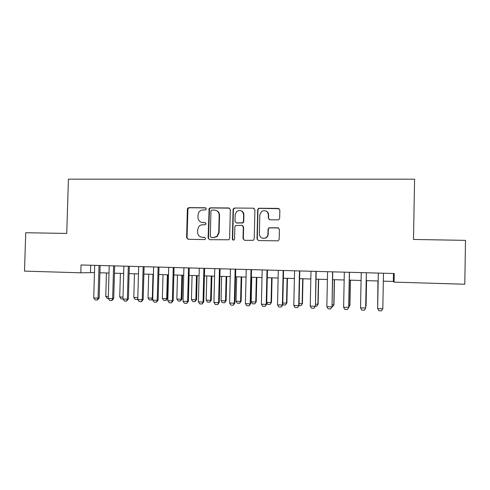 <?xml version="1.0" encoding="UTF-8"?>
<svg xmlns="http://www.w3.org/2000/svg" width="490" height="490" viewBox="0 0 490 490"><rect width="100%" height="100%" fill="white"/><g stroke="black" fill="none" stroke-linecap="round" stroke-linejoin="round"><path stroke-width="0.73" d="M206.321 208.893L205.267 207.766L188.938 207.625L187.511 208.556L187.364 209.193L186.617 237.675L188.105 239.285L204.453 239.592L205.212 239.292L205.567 238.495L204.514 237.362L202.388 237.319C199.399 236.958 197.801 235.237 197.586 232.15L197.648 229.767L198.689 226.76C199.73 225.443 201.071 224.775 202.713 224.751L204.832 224.781L205.684 224.383L205.947 223.685L204.894 222.558L202.768 222.527C199.785 222.178 198.181 220.463 197.966 217.382L198.027 215L198.805 212.384C199.84 210.823 201.268 210.02 203.093 209.971L205.212 209.996L206.321 208.893M205.782 207.907L189.367 207.754L187.946 208.685L187.058 237.736L188.172 239.285M205.316 222.65L202.768 222.527M278.014 219.869L278.828 219.661L279.668 218.264L279.857 210.051L278.277 208.409L259.332 208.244L258.346 208.575L257.703 209.843L257.011 238.942L258.567 240.59L278.155 240.829L279.184 239.341L279.416 229.406L277.836 227.758L268.912 227.832L268.048 229.24L267.938 234.147C267.822 235.917 266.983 237.203 265.421 238.011C261.948 238.906 259.927 237.57 259.363 234.006L259.816 214.834L261.648 211.368C265.341 209.793 267.589 210.982 268.385 214.926L268.312 218.13L269.88 219.771L278.014 219.869M80.832 272.801L24.5 271.123L25.731 232.726L66.75 233.442L68.416 179.156L414.577 179.181L413.487 239.457L465.5 240.363L464.79 284.231L394.07 282.124L394.23 273.518L81.064 264.974L80.832 272.801L94.472 272.599M230.337 209.591L228.806 207.974L210.418 207.815L209.126 208.483L208.097 238.06L209.604 239.684L228.897 239.769L229.62 238.452L230.337 209.591M234.692 208.03L253.361 208.189L254.91 209.818L254.218 238.893L253.318 240.314L244.565 240.333L243.022 238.691L243.31 226.931L241.766 225.302L235.494 225.559L234.863 226.809L234.563 239.022L234.024 239.965C233.093 240.296 232.536 239.965 232.358 238.979L233.081 209.616L233.565 208.489L234.692 208.03L253.361 208.189M383.333 281.144L393.341 281.438L394.07 282.124M99.923 272.765L109.007 273.034M114.44 273.193L123.67 273.463M129.09 273.628L138.474 273.904M143.882 274.063L153.413 274.345M158.803 274.504L168.493 274.792M173.87 274.951L183.713 275.239M189.073 275.398L199.075 275.692M204.422 275.852L214.583 276.152M219.912 276.311L230.245 276.617M235.549 276.77L246.054 277.083M251.339 277.242L262.009 277.554M267.283 277.714L278.124 278.032M283.373 278.185L294.392 278.516M299.623 278.669L310.825 279M316.032 279.153L327.412 279.49M332.6 279.643L344.164 279.986M349.333 280.139L361.087 280.482M366.226 280.635L378.151 280.99M90.711 265.237L90.497 272.483M393.488 273.493L393.341 281.438M201.935 222.442L203.172 222.625M201.966 237.295L202.388 237.319M204.845 237.417L202.793 237.381M229.504 208.152L210.798 207.944L209.518 208.611L208.483 238.122L209.616 239.684M212.066 210.057L211.184 210.498L210.951 211.159L210.308 236.345L211.368 237.485L213.622 237.521L216.856 236.382L218.736 232.493L219.165 215.239C218.944 212.133 217.327 210.418 214.314 210.081L212.066 210.057M215.986 210.394C218.258 211.214 219.44 212.862 219.532 215.349L219.097 232.566L217.229 236.443L214.001 237.583L211.754 237.54M254.132 208.403L253.649 208.324M242.323 225.412L243.616 227.017L243.334 238.746L244.479 240.327M235.022 208.158L233.895 208.624L233.418 209.745L232.695 239.04L233.448 240.125M243.604 214.743C242.648 210.578 240.302 209.512 236.566 211.533L235.163 214.651L234.998 221.351L236.529 222.975L242.783 222.736L243.438 221.462L243.604 214.743L243.91 214.859C243.849 212.862 242.918 211.496 241.111 210.749M243.91 214.859L243.751 221.56L243.095 222.828L236.86 223.073M266.119 211.037C267.754 211.852 268.594 213.187 268.636 215.043L268.563 218.234L269.42 219.698M262.83 238.336L265.678 238.073C267.24 237.264 268.079 235.984 268.189 234.214L267.938 234.147M278.479 227.905L269.163 227.917L268.306 229.32L268.189 234.214M279.171 208.691L259.608 208.373L258.622 208.709L257.979 209.971L257.293 239.004L258.438 240.584M108.266 298.379L107.169 298.343L105.754 296.432L108.321 296.53M106.44 272.954L105.754 296.432M99.035 265.464L98.074 298.092L99.182 297.951L97.388 299.996L95.219 299.917L93.725 297.926L94.686 265.347M100.138 265.494L99.182 297.951M93.725 297.926L98.074 298.092L97.388 299.996M122.947 298.931L121.128 298.863L119.725 296.952L122.996 297.069M120.399 273.371L119.725 296.952M137.77 299.078L137.329 299.476L135.209 299.396L133.813 297.473L137.806 297.62M134.481 273.788L133.813 297.473M137.788 298.324L137.329 299.476M148.684 274.204L148.029 297.993L152.317 298.153L152.972 274.333M152.745 298.6L151.557 300.009L152.317 298.153L152.758 298.085M151.557 300.009L149.413 299.929L148.029 297.993M163.017 274.627L162.374 298.526L166.698 298.686L167.347 274.755M167.513 298.545L165.908 300.548L166.698 298.686L167.513 298.545L168.15 274.78M165.908 300.548L163.746 300.462L162.374 298.526M113.6 265.862L112.657 298.637L113.711 298.496L111.941 300.554L109.748 300.468L108.266 298.471L109.215 265.739M114.654 265.892L113.711 298.496M108.266 298.471L112.657 298.637L111.941 300.554M128.306 266.26L127.369 299.188L128.374 299.041L126.622 301.117L124.411 301.032L122.941 299.023L123.878 266.144M129.299 266.291L128.374 299.041M122.941 299.023L127.369 299.188L126.622 301.117M143.147 266.664L142.222 299.745L143.172 299.598L141.445 301.681L139.215 301.595L137.751 299.58L138.676 266.548M144.085 266.695L143.172 299.598M137.751 299.58L142.222 299.745L141.445 301.681M158.123 267.075L157.217 300.309L158.105 300.162L156.402 302.25L154.154 302.165L152.702 300.143L153.615 266.952M159.005 267.099L158.105 300.162M152.702 300.143L157.217 300.309L156.402 302.25M177.478 275.055L176.841 299.059L181.208 299.225L181.845 275.184M181.968 299.078L180.381 301.087L181.208 299.225L181.968 299.078L182.599 275.209M180.381 301.087L178.201 301.007L176.841 299.059M173.239 267.485L172.351 300.878L173.178 300.725L171.5 302.826L169.228 302.74L167.794 300.707L168.689 267.362M174.066 267.509L173.178 300.725M167.794 300.707L172.351 300.878L171.5 302.826M192.074 275.49L191.443 299.598L195.847 299.764L196.472 275.619M196.557 299.617L194.989 301.638L195.847 299.764L196.557 299.617L197.176 275.637M194.989 301.638L192.791 301.552L191.443 299.598M187.829 208.091L187.817 208.648M188.503 267.901L187.621 301.454L188.393 301.295L186.745 303.408L184.448 303.322L183.027 301.283L183.909 267.779M189.269 267.926L188.393 301.295M183.027 301.283L187.621 301.454L186.745 303.408M206.792 275.925L206.174 300.143L210.62 300.309L211.239 276.054M211.27 300.162L209.732 302.189L210.62 300.309L211.27 300.162L211.882 276.072M209.732 302.189L207.515 302.11L206.174 300.143M203.907 268.324L203.044 302.03L203.754 301.871L202.125 303.996L199.81 303.91L198.401 301.858L199.271 268.195M204.612 268.342L203.754 301.871M198.401 301.858L203.044 302.03L202.125 303.996M221.652 276.36L221.045 300.695L225.529 300.86L226.135 276.495M226.123 300.713L224.604 302.747L225.529 300.86L226.123 300.713L226.723 276.513M224.604 302.747L222.368 302.667L221.045 300.695M219.459 268.747L218.607 302.618L219.257 302.453L217.658 304.59L215.318 304.498L213.922 302.44L214.773 268.618M220.102 268.765L219.257 302.453M213.922 302.44L218.607 302.618L217.658 304.59M236.639 276.807L236.045 301.252L240.572 301.417L241.166 276.942M241.105 301.264L239.616 303.31L240.572 301.417L241.105 301.264L241.693 276.954M239.616 303.31L237.356 303.23L236.045 301.252M235.157 269.175L234.324 303.206L234.906 303.041L233.332 305.19L230.974 305.099L229.59 303.028L230.429 269.047M235.739 269.194L234.906 303.041M229.59 303.028L234.324 303.206L233.332 305.19M251.768 277.254L251.18 301.809L255.749 301.975L256.331 277.389M256.227 301.822L254.763 303.88L256.227 301.822L256.809 277.401M254.763 303.88L252.479 303.794L251.18 301.809M251.003 269.61L250.188 303.806L250.709 303.635L249.165 305.791L246.776 305.705L245.41 303.622L246.237 269.476M251.523 269.623L250.709 303.635M245.41 303.622L250.188 303.806L249.165 305.791M266.707 302.385L271.074 302.544L271.644 277.842M271.491 302.385L270.045 304.455L271.491 302.385L272.054 277.855M270.045 304.455L267.742 304.37L266.695 302.74M267.007 270.045L266.205 304.406L266.664 304.229L265.145 306.403L262.738 306.311L261.384 304.223L262.193 269.917M267.46 270.057L266.664 304.229M261.384 304.223L266.205 304.406L265.145 306.403M282.81 302.979L286.534 303.114L287.091 278.296M286.889 302.955L285.474 305.037L286.889 302.955L287.446 278.308M285.474 305.037L283.153 304.945L282.779 304.364M283.165 270.486L282.381 305.013L282.767 304.835L281.278 307.022L278.847 306.93L277.512 304.829L278.302 270.351M283.551 270.498L282.767 304.835M277.512 304.829L282.381 305.013L281.278 307.022M299.476 270.933L298.71 305.625L299.029 305.448L297.571 307.64L295.115 307.549L293.792 305.442L294.57 270.799M299.794 270.939L299.029 305.448M293.792 305.442L298.71 305.625L297.571 307.64M315.952 271.38L315.45 306.06L314.017 308.271L311.542 308.173L310.237 306.06L310.991 271.246M316.197 271.387L315.45 306.06M310.237 306.06L315.199 306.244L314.017 308.271M299.072 303.579L302.14 303.69L302.685 278.761M302.434 303.524L301.044 305.619L302.434 303.524L302.979 278.767M301.044 305.619L298.967 305.54M315.493 304.186L317.888 304.272L318.427 279.227M318.12 304.106L316.754 306.207L318.12 304.106L318.653 279.233M316.754 306.207L315.389 306.158M332.073 304.798L333.788 304.86L334.315 279.692M333.953 304.688L332.618 306.801L333.953 304.688L334.474 279.698M332.618 306.801L331.975 306.783M332.588 271.834L332.036 306.685L330.627 308.902L328.129 308.81L326.836 306.685L327.577 271.699M332.765 271.84L332.036 306.685M326.836 306.685L331.853 306.875L330.627 308.902M348.819 305.417L349.836 305.454L350.35 280.17M348.782 307.157L349.934 305.282L350.448 280.17M349.382 272.293L348.666 307.506L347.404 309.545L344.88 309.447L343.606 307.316L344.329 272.152M343.606 307.316L348.776 307.31L349.493 272.293M365.724 306.042L366.036 306.054L366.538 280.648M365.718 306.556L366.067 305.876L366.569 280.648M366.349 272.752L365.65 308.143L364.346 310.188L361.798 310.096L360.542 307.953L361.24 272.618M360.542 307.953L365.687 307.947L366.379 272.752M377.943 280.984L377.661 306.483M377.962 280.984L377.655 306.801M383.486 273.224L382.806 308.786L381.459 310.844L378.88 310.746L377.625 308.394L378.305 273.083M382.806 308.786L377.643 308.59L378.329 273.083M205.665 207.901L205.267 207.766M205.292 222.65L204.894 222.558M187.058 237.736L186.617 237.675M187.805 209.316L187.364 209.193M189.367 207.754L188.938 207.625M208.483 238.122L208.097 238.06M209.212 209.518L208.826 209.389M210.798 207.944L210.418 207.815M229.149 208.103L228.806 207.974M214.001 237.583L213.622 237.521M219.097 232.566L218.736 232.493M219.532 215.349L219.165 215.239M243.334 238.746L243.022 238.691M243.616 227.017L243.31 226.931M232.695 239.04L232.358 238.979M233.418 209.745L233.081 209.616M242.134 223.14L241.821 223.048M243.751 221.56L243.438 221.462M187.946 208.685L187.511 208.556M209.518 208.611L209.126 208.483M217.229 236.443L216.856 236.382M243.095 222.828L242.783 222.736M233.895 208.624L233.565 208.489"/></g></svg>
